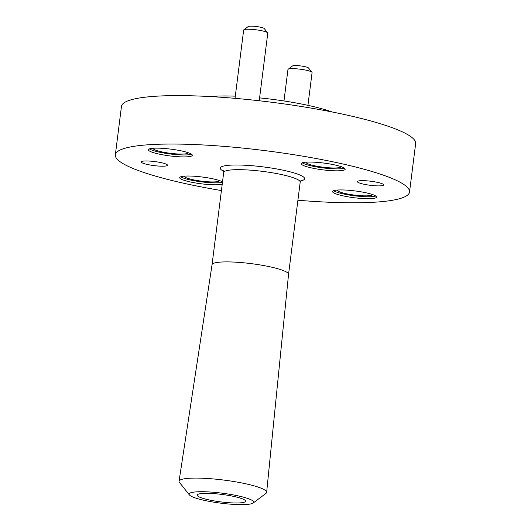 <?xml version="1.0" encoding="UTF-8"?>
<svg xmlns="http://www.w3.org/2000/svg" width="531" height="531" viewBox="0 0 531 531"><rect width="100%" height="100%" fill="white"/><g stroke="black" fill="none" stroke-linecap="round" stroke-linejoin="round"><path stroke-width="0.8" d="M208.092 499.704A24.38 3.77 7.2 0 1 197.233 495.098A24.38 3.77 7.2 0 1 210.216 493.418A24.38 3.77 7.2 0 1 234.742 496.638A24.38 3.77 7.2 0 1 245.601 501.204A24.38 3.77 7.2 0 1 232.731 502.923A24.38 3.77 7.2 0 1 208.092 499.704M203.612 500.215A32.577 5.038 -172.8 0 0 253.241 502.99A32.577 5.038 -172.8 0 0 239.222 496.127A32.577 5.038 -172.8 0 0 204.169 491.746A32.577 5.038 -172.8 0 0 189.394 494.919A32.577 5.038 -172.8 0 0 203.612 500.215M189.394 494.919L179.458 482.427A44.146 6.83 7.2 0 1 179.053 481.272A44.146 6.83 7.2 0 1 202.543 478.232A44.146 6.83 7.2 0 1 246.975 484.06A44.146 6.83 7.2 0 1 266.648 492.337A44.146 6.83 7.2 0 1 265.971 493.359L253.241 502.99M335.313 165.055A22.143 3.425 -172.8 0 0 312.991 162.128A22.143 3.425 -172.8 0 0 301.25 163.667A22.143 3.425 -172.8 0 0 311.113 167.836A22.143 3.425 -172.8 0 0 333.435 170.756A22.143 3.425 -172.8 0 0 345.177 169.216A22.143 3.425 -172.8 0 0 335.313 165.055M302.278 162.818A22.143 3.425 -172.8 0 0 311.358 165.898A22.143 3.425 -172.8 0 0 344.387 168.135M222.516 181.881A22.143 3.425 -172.8 0 0 213.767 179.013A22.143 3.425 -172.8 0 0 191.445 176.086A22.143 3.425 -172.8 0 0 179.704 177.626A22.143 3.425 -172.8 0 0 189.567 181.794A22.143 3.425 -172.8 0 0 222.23 184.151M180.732 176.777A22.143 3.425 -172.8 0 0 189.813 179.856A22.143 3.425 -172.8 0 0 222.476 182.213M182.445 151.136A22.143 3.425 -172.8 0 0 160.123 148.209A22.143 3.425 -172.8 0 0 148.375 149.749A22.143 3.425 -172.8 0 0 158.245 153.91A22.143 3.425 -172.8 0 0 180.567 156.837A22.143 3.425 -172.8 0 0 192.308 155.298A22.143 3.425 -172.8 0 0 182.445 151.136M149.41 148.892A22.143 3.425 -172.8 0 0 158.49 151.972A22.143 3.425 -172.8 0 0 191.518 154.216M366.636 192.932A22.143 3.425 -172.8 0 0 344.314 190.005A22.143 3.425 -172.8 0 0 332.572 191.552A22.143 3.425 -172.8 0 0 342.435 195.713A22.143 3.425 -172.8 0 0 364.764 198.64A22.143 3.425 -172.8 0 0 376.506 197.101A22.143 3.425 -172.8 0 0 366.636 192.932M333.607 190.695A22.143 3.425 -172.8 0 0 342.681 193.775A22.143 3.425 -172.8 0 0 375.716 196.012M179.053 481.272L212.055 264.677L223.704 172.469A38.551 5.967 -172.8 0 1 244.154 169.787A38.551 5.967 -172.8 0 1 283.016 174.878A38.551 5.967 -172.8 0 1 300.194 182.133L288.545 274.348A38.551 5.967 -172.8 0 0 288.545 274.335A38.551 5.967 -172.8 0 0 271.368 267.113A38.551 5.967 -172.8 0 0 232.565 262.022A38.551 5.967 -172.8 0 0 212.055 264.677A38.551 5.967 -172.8 0 0 212.055 264.697M288.134 69.269L292.488 65.977A8.204 1.268 7.2 0 1 304.986 66.674A8.204 1.268 7.2 0 1 308.564 68.008L311.962 72.276A12.16 1.878 -172.8 0 0 306.659 70.304A12.16 1.878 -172.8 0 0 288.134 69.269A12.16 1.878 -172.8 0 0 287.948 69.541L283.979 100.963M307.934 105.337L312.075 72.588A12.16 1.878 -172.8 0 0 311.962 72.276M243.835 29.842L248.189 26.55A8.204 1.268 7.2 0 1 260.688 27.247A8.204 1.268 7.2 0 1 264.265 28.581L267.664 32.849A12.16 1.878 -172.8 0 0 262.354 30.878A12.16 1.878 -172.8 0 0 243.835 29.842A12.16 1.878 -172.8 0 0 243.649 30.114L235.027 98.341M259.234 100.764L267.77 33.161A12.16 1.878 -172.8 0 0 267.664 32.849M363.297 184.098A13.242 2.051 7.2 0 1 357.396 181.609A13.242 2.051 7.2 0 1 364.419 180.686A13.242 2.051 7.2 0 1 377.773 182.438A13.242 2.051 7.2 0 1 383.674 184.927A13.242 2.051 7.2 0 1 376.652 185.85A13.242 2.051 7.2 0 1 363.297 184.098M147.107 164.411A13.242 2.051 7.2 0 1 141.206 161.922A13.242 2.051 7.2 0 1 148.229 160.999A13.242 2.051 7.2 0 1 161.583 162.751A13.242 2.051 7.2 0 1 167.484 165.241A13.242 2.051 7.2 0 1 160.462 166.163A13.242 2.051 7.2 0 1 147.107 164.411M259.599 97.883A74.134 11.47 7.2 0 1 310.887 105.988A74.134 11.47 7.2 0 1 332.094 111.968M221.42 190.569A148.262 22.939 7.2 0 1 181.41 182.73A148.262 22.939 7.2 0 1 115.346 154.84A148.262 22.939 7.2 0 1 193.981 144.525A148.262 22.939 7.2 0 1 343.471 164.119A148.262 22.939 7.2 0 1 409.534 192.003A148.262 22.939 7.2 0 1 297.911 200.227M115.346 154.84L121.466 106.399A148.262 22.939 7.2 0 1 200.101 96.084A148.262 22.939 7.2 0 1 349.59 115.678A148.262 22.939 7.2 0 1 415.654 143.562L409.534 192.003M372.231 194.459A17.596 2.721 7.2 0 1 372.238 194.592A17.596 2.721 7.2 0 1 362.905 195.813A17.596 2.721 7.2 0 1 345.17 193.49A17.596 2.721 7.2 0 1 337.324 190.178A17.596 2.721 7.2 0 1 337.364 190.052M188.04 152.656A17.596 2.721 7.2 0 1 188.04 152.789A17.596 2.721 7.2 0 1 178.708 154.017A17.596 2.721 7.2 0 1 160.973 151.687A17.596 2.721 7.2 0 1 153.134 148.381A17.596 2.721 7.2 0 1 153.167 148.255M219.363 180.54A17.596 2.721 7.2 0 1 219.369 180.673A17.596 2.721 7.2 0 1 210.037 181.894A17.596 2.721 7.2 0 1 192.295 179.571A17.596 2.721 7.2 0 1 184.456 176.259A17.596 2.721 7.2 0 1 184.496 176.133M340.909 166.581A17.596 2.721 7.2 0 1 340.915 166.714A17.596 2.721 7.2 0 1 331.583 167.935A17.596 2.721 7.2 0 1 313.841 165.612A17.596 2.721 7.2 0 1 306.002 162.3A17.596 2.721 7.2 0 1 306.042 162.174M210.256 96.576A74.134 11.47 7.2 0 1 235.306 96.164M223.584 171.214A42.5 6.578 7.2 0 1 235.479 165.002A42.5 6.578 7.2 0 1 285.671 170.756A42.5 6.578 7.2 0 1 300.626 180.945M223.704 172.469L223.232 170.551M288.545 274.335L266.648 492.337M300.194 182.133L301.13 180.394"/></g></svg>
